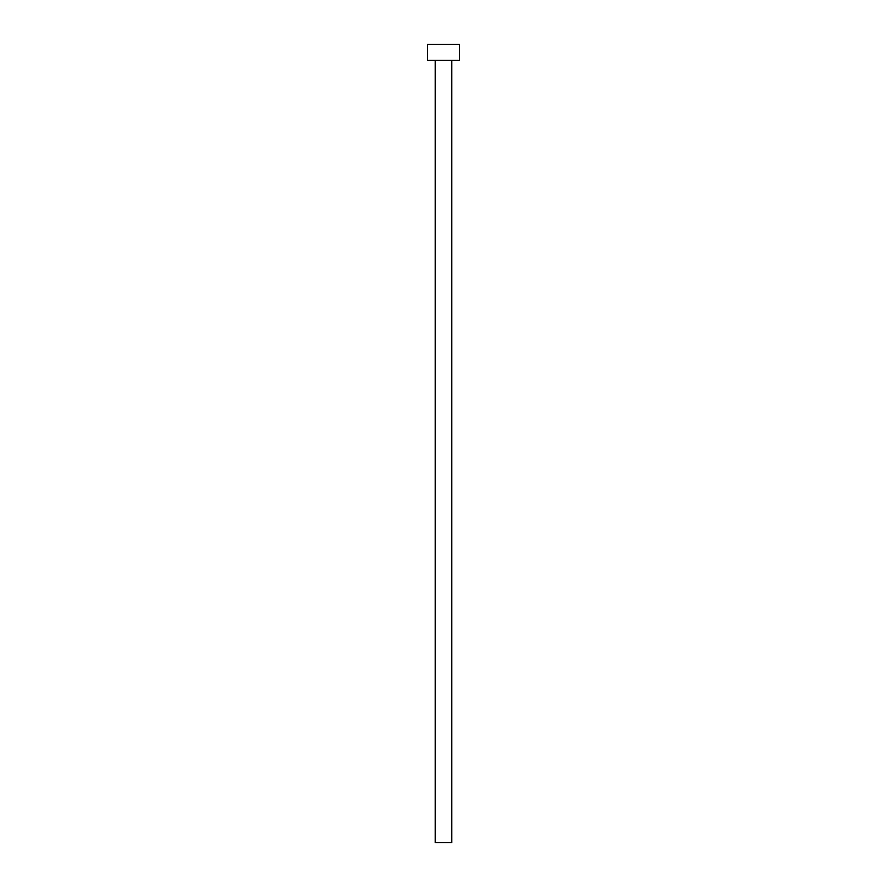 <?xml version="1.0" encoding="UTF-8"?>
<svg xmlns="http://www.w3.org/2000/svg" width="887" height="887" viewBox="0 0 887 887"><rect width="100%" height="100%" fill="white"/><g stroke="black" fill="none" stroke-linecap="round" stroke-linejoin="round"><path stroke-width="1.33" d="M451.805 60.316L451.805 842.65L435.195 842.65L435.195 60.316M459.466 60.316L427.534 60.316L427.534 44.35L459.466 44.35L459.466 60.316"/></g></svg>
